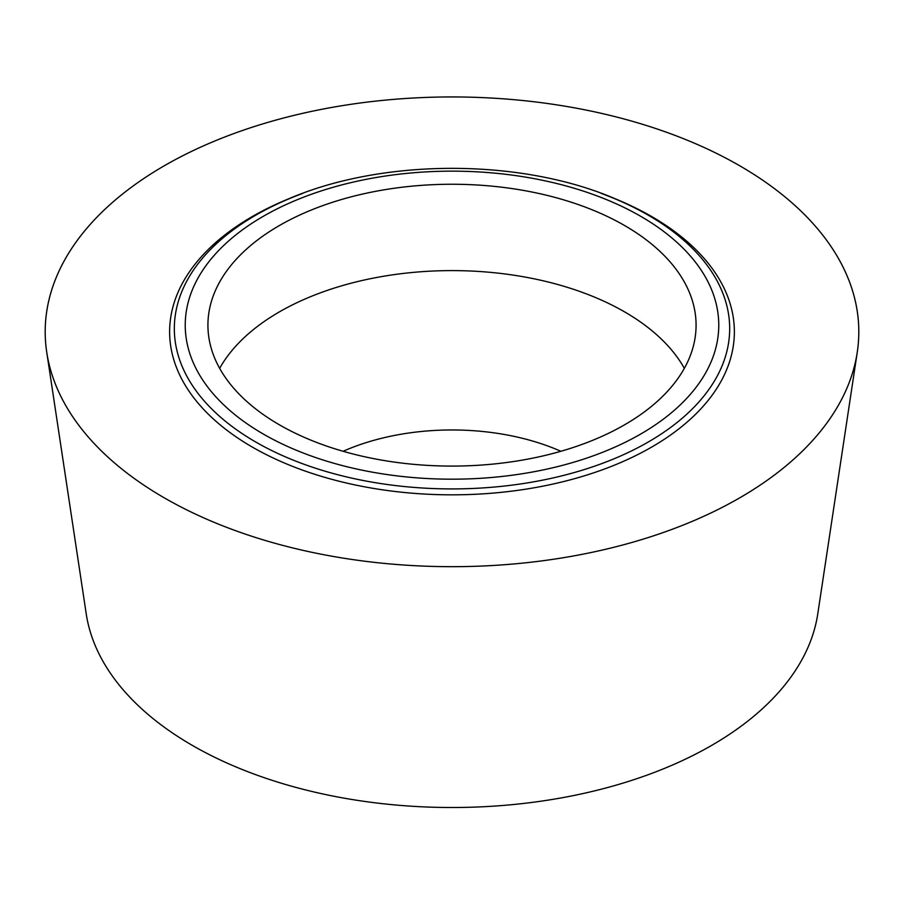 <?xml version="1.0" encoding="UTF-8"?>
<svg xmlns="http://www.w3.org/2000/svg" width="904" height="904" viewBox="0 0 904 904"><rect width="100%" height="100%" fill="white"/><g stroke="black" fill="none" stroke-linecap="round" stroke-linejoin="round"><path stroke-width="1.36" d="M46.737 352.198L86.242 613.94A367.137 211.965 0 0 0 326.378 794.718A367.137 211.965 0 0 0 711.606 745.427A367.137 211.965 0 0 0 817.758 613.94L857.263 352.198A406.8 234.859 180 0 1 739.653 497.889A406.8 234.859 180 0 1 312.807 552.502A406.8 234.859 180 0 1 46.737 352.198A406.8 234.859 180 0 1 164.347 165.737A406.8 234.859 180 0 1 623.862 118.932A406.8 234.859 180 0 1 857.263 352.198M300.286 194.315L300.173 194.36A282.376 163.025 0 0 0 252.329 216.531A282.376 163.025 0 0 0 252.329 447.084A282.376 163.025 0 0 0 651.671 447.084A282.376 163.025 0 0 0 603.827 194.36L603.714 194.315M601.307 193.433A277.686 160.324 180 0 1 625.252 203.31A277.686 160.324 180 0 1 648.349 441.966A277.686 160.324 180 0 1 255.651 441.966A277.686 160.324 180 0 1 255.651 215.242A277.686 160.324 180 0 1 278.748 203.31A277.686 160.324 180 0 1 302.693 193.433M279.404 424.812A244.08 140.922 0 0 0 545.406 455.356A244.08 140.922 0 0 0 696.08 325.169A244.08 140.922 0 0 0 624.596 225.525A244.08 140.922 0 0 0 358.594 194.981A244.08 140.922 0 0 0 207.92 325.169A244.08 140.922 0 0 0 279.404 424.812M684.339 368.346A244.08 140.922 0 0 0 624.596 311.88A244.08 140.922 180 0 0 219.661 368.346M164.347 165.737A406.8 234.859 0 0 0 164.347 497.889A406.8 234.859 0 0 0 739.653 497.889A406.8 234.859 0 0 0 739.653 165.737A406.8 234.859 0 0 0 164.347 165.737M640.631 434.078A266.77 154.019 180 0 1 263.369 434.078A266.77 154.019 180 0 1 263.369 216.259A266.77 154.019 180 0 1 640.631 216.259A266.77 154.019 180 0 1 640.631 434.078M343.102 451.288A178.992 103.338 180 0 1 560.898 451.288M278.748 203.31C376.459 156.697 527.54 156.697 625.252 203.31"/></g></svg>
